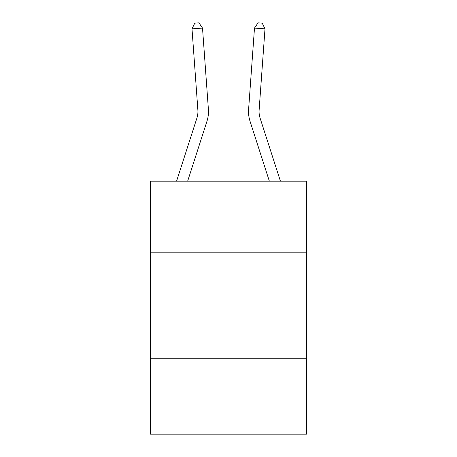 <?xml version="1.0" encoding="UTF-8"?>
<svg xmlns="http://www.w3.org/2000/svg" width="457" height="457" viewBox="0 0 457 457"><rect width="100%" height="100%" fill="white"/><g stroke="black" fill="none" stroke-linecap="round" stroke-linejoin="round"><path stroke-width="0.69" d="M306.504 252.841L306.504 181.161L150.496 181.161L150.496 252.841L306.504 252.841L306.504 434.15L150.496 434.15L150.496 252.841M306.504 358.254L150.496 358.254M208.392 109.309L202.514 28.088L208.392 109.309A31.624 31.624 134.7 0 1 206.947 121.294L187.65 181.161M196.916 118.06L176.573 181.161L196.916 118.06A21.085 21.085 -45.3 0 0 197.875 110.068L192.003 28.848L194.762 23.153L198.966 22.85L202.514 28.088L192.003 28.848M259.125 110.068A21.085 21.085 45.3 0 0 260.084 118.06L280.427 181.161L260.084 118.06A21.085 21.085 30.6 0 1 259.125 110.068L264.997 28.848L254.486 28.088L248.608 109.309A31.624 31.624 -134.7 0 0 250.053 121.294L269.35 181.161M254.486 28.088L258.034 22.85L262.238 23.153L264.997 28.848"/></g></svg>
